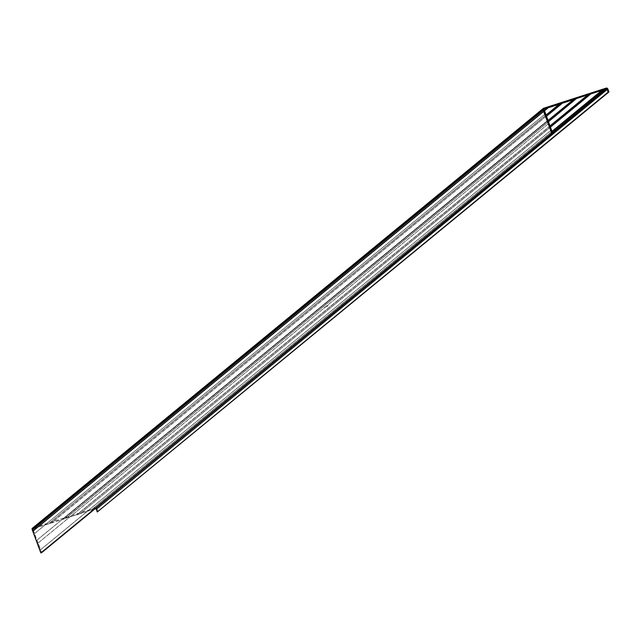 <?xml version="1.0" encoding="UTF-8"?>
<svg xmlns="http://www.w3.org/2000/svg" width="641" height="641" viewBox="0 0 641 641"><rect width="100%" height="100%" fill="white"/><g stroke="black" fill="none" stroke-linecap="round" stroke-linejoin="round"><path stroke-width="0.48" stroke-dasharray="3.21 2.4" d="M65.582 518.329L576.443 98.554L65.622 518.449L33.444 528.689A0.753 0.705 50.6 0 0 33.028 529.61L41.681 552.654L40.591 549.73L551.452 129.947L40.591 549.73L551.34 129.979L40.479 549.762L38.011 543.079L548.888 123.344L38.123 543.047L37.042 540.115L547.903 120.34L37.042 540.115L547.783 120.372L36.93 540.155L34.502 533.592L545.355 113.81L34.614 533.552L545.371 113.858L34.614 533.552L33.532 530.628L544.385 110.845L33.532 530.628L544.273 110.885L33.42 530.66L33.028 529.61L543.312 110.3L33.028 529.61L33.204 528.825L543.921 109.218L33.444 528.689L543.864 109.771L34.462 528.36L543.913 109.891L34.51 528.472L37.338 527.567L548.151 107.664L37.29 527.447L48.612 523.801L545.868 115.196L48.612 523.801L545.916 115.308L48.652 523.913L51.48 523.008L562.293 103.105L51.44 522.888L62.754 519.242L547.975 120.532L62.754 519.242L548.015 120.652L62.794 519.362L65.622 518.449L548.416 121.734L65.582 518.329L76.896 514.683L65.582 518.329M549.882 126.029L76.896 514.683L549.882 126.029M324.522 307.52L325.404 307.047L324.514 307.512M325.572 306.983L324.715 307.311L325.572 306.983M325.564 306.727L325.123 306.903M324.042 307.864L324.787 307.632L324.042 307.864M607.868 89.011L97.007 508.794A1.386 1.298 50.6 0 0 95.285 507.904L606.146 88.129L95.285 507.904L32.715 528.072L95.285 507.904L96.735 508.329L98.089 511.726L97.007 508.794L607.868 89.011M543.568 108.289L32.715 528.072L543.568 108.289M543.889 109.827L543.312 110.3L543.889 109.827M549.922 126.149L76.944 514.803L549.922 126.149M550.323 127.23L79.772 513.89L76.944 514.803L79.772 513.89L550.323 127.23M590.585 93.995L79.772 513.89L590.585 93.995M551.981 131.365L91.046 510.124L79.724 513.77L91.046 510.124L551.981 131.365M552.021 131.485L91.086 510.244L552.021 131.485M552.422 132.567L93.915 509.331L91.086 510.244L93.915 509.331L552.422 132.567M604.727 89.436L93.915 509.331L604.727 89.436M94.98 508.858L93.874 509.218L94.98 508.858M328.144 305.781L327.375 305.957L328.144 305.781M328.128 305.717L327.359 305.973L328.128 305.717M327.11 306.39L326.622 306.582L327.078 306.526M326.021 306.542L325.299 306.839L325.989 306.478M325.548 306.927L324.699 307.255L325.548 306.927M325.404 307.047L324.546 307.376L325.404 307.047M324.61 307.552L324.17 307.728L324.634 307.584M324.042 307.792L324.763 307.576L324.042 307.792M33.228 528.809L544.081 109.026"/><path stroke-width="0.96" d="M576.443 98.554L587.757 94.908L549.882 126.029L587.797 95.02L549.922 126.149L587.797 95.02L590.625 94.107L550.323 127.23L590.585 93.995L601.899 90.349L551.981 131.365L601.947 90.461L552.021 131.485L601.947 90.461L604.775 89.556L552.422 132.567L604.727 89.436L606.258 88.947L94.98 508.858L606.258 88.947A0.753 0.705 -129.4 0 1 607.203 89.46L96.35 509.234A0.753 0.705 50.6 0 0 95.397 508.722L96.35 509.234L607.203 89.46L608.101 92.216L97.24 511.999L96.35 509.234L97.24 511.999L608.95 91.943L97.24 511.999L608.95 91.943L607.748 88.77L606.146 88.129A1.386 1.298 -129.4 0 1 607.868 89.011L608.95 91.943L608.101 92.216L607.147 89.315L606.402 88.915L576.443 98.554L548.416 121.734L576.443 98.554M606.146 88.129L543.568 108.289L542.975 109.595A1.074 1.002 -129.4 0 1 543.568 108.289L606.146 88.129M32.114 529.378L542.975 109.595L543.175 110.132L32.314 529.915L32.114 529.378L542.975 109.595L543.175 110.132L32.37 529.995L543.231 110.212A1.258 1.178 -129.4 0 1 543.656 111.366L32.795 531.149A1.258 1.178 50.6 0 0 32.37 529.995L543.231 110.212L543.592 110.741L543.656 111.366L32.811 531.245L543.656 111.366L551.685 133.152L40.832 552.927L32.811 531.245L543.664 111.462L551.685 133.152L552.534 132.871L41.681 552.654L552.534 132.871L543.889 109.827A0.753 0.705 -129.4 0 1 544.305 108.906L545.323 108.577L543.864 109.771L545.363 108.698L543.913 109.891L545.363 108.698L548.191 107.784L544.409 110.893L548.151 107.664L559.465 104.018L545.868 115.196L559.513 104.138L545.916 115.308L559.513 104.138L562.341 103.225L546.316 116.398L562.293 103.105L573.615 99.459L547.975 120.532L573.655 99.579L548.015 120.652L573.655 99.579L576.483 98.666L543.969 109.146L552.534 132.871L41.681 552.654L40.832 552.927L32.114 529.378A1.074 1.002 50.6 0 1 32.715 528.072L32.114 529.378M543.256 108.457L32.403 528.24"/></g></svg>
